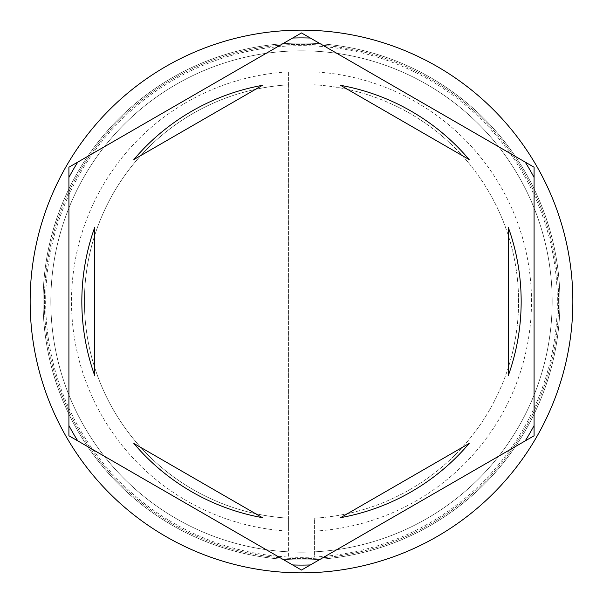<?xml version="1.0" encoding="UTF-8"?>
<svg xmlns="http://www.w3.org/2000/svg" width="603" height="603" viewBox="0 0 603 603"><rect width="100%" height="100%" fill="white"/><g stroke="black" fill="none" stroke-linecap="round" stroke-linejoin="round"><path stroke-width="0.45" stroke-dasharray="3.02 2.26" d="M559.931 301.5A258.431 258.431 0 0 0 301.5 43.069A258.431 258.431 0 0 0 43.069 301.5A258.431 258.431 0 0 1 301.5 43.069A258.431 258.431 0 0 1 559.931 301.5A258.431 258.431 0 0 1 301.5 559.931A258.431 258.431 0 0 1 43.069 301.5A258.431 258.431 0 0 0 301.5 559.931A258.431 258.431 0 0 0 559.931 301.5A258.431 258.431 0 0 0 301.5 43.069A258.431 258.431 0 0 0 43.069 301.5A258.431 258.431 0 0 1 301.5 43.069A258.431 258.431 0 0 1 559.931 301.5A258.431 258.431 0 0 1 301.5 559.931A258.431 258.431 0 0 1 43.069 301.5A258.431 258.431 0 0 0 301.5 559.931A258.431 258.431 0 0 0 559.931 301.5A258.431 258.431 0 0 0 301.5 43.069A258.431 258.431 0 0 0 43.069 301.5A258.431 258.431 0 0 1 301.5 43.069A258.431 258.431 0 0 1 559.931 301.5A258.431 258.431 0 0 0 301.5 43.069A258.431 258.431 0 0 0 43.069 301.5A258.431 258.431 0 0 1 301.5 43.069A258.431 258.431 0 0 1 559.931 301.5A258.431 258.431 0 0 0 301.5 43.069A258.431 258.431 0 0 0 43.069 301.5A258.431 258.431 0 0 0 301.5 559.931A258.431 258.431 0 0 0 559.931 301.5A258.431 258.431 0 0 0 301.5 43.069A258.431 258.431 0 0 0 43.069 301.5A258.431 258.431 0 0 0 301.5 559.931A258.431 258.431 0 0 0 559.931 301.5A258.431 258.431 0 0 0 301.5 43.069A258.431 258.431 0 0 0 43.069 301.5A258.431 258.431 0 0 0 301.5 559.931A258.431 258.431 0 0 0 559.931 301.5A258.431 258.431 0 0 0 301.5 43.069A258.431 258.431 0 0 0 43.069 301.5A258.431 258.431 0 0 0 301.5 559.931A258.431 258.431 0 0 0 559.931 301.5A258.431 258.431 0 0 1 301.5 559.931A258.431 258.431 0 0 1 43.069 301.5A258.431 258.431 0 0 0 301.5 559.931A258.431 258.431 0 0 0 559.931 301.5A258.431 258.431 0 0 1 301.5 559.931A258.431 258.431 0 0 1 43.069 301.5A258.431 258.431 0 0 0 301.5 559.931A258.431 258.431 0 0 0 559.931 301.5A258.431 258.431 0 0 1 301.5 559.931A258.431 258.431 0 0 1 43.069 301.5A258.431 258.431 0 0 0 301.5 559.931A258.431 258.431 0 0 0 559.931 301.5A258.431 258.431 0 0 1 301.5 559.931A258.431 258.431 0 0 1 43.069 301.5A258.431 258.431 0 0 0 301.5 559.931A258.431 258.431 0 0 0 559.931 301.5M552.175 301.5A250.675 250.675 0 0 0 301.5 50.825A250.675 250.675 0 0 0 50.825 301.5A250.675 250.675 0 0 0 301.5 552.175A250.675 250.675 0 0 0 552.175 301.5A250.675 250.675 0 0 0 301.5 50.825A250.675 250.675 0 0 0 50.825 301.5A250.675 250.675 0 0 0 301.5 552.175A250.675 250.675 0 0 0 552.175 301.5A250.675 250.675 0 0 0 301.5 50.825A250.675 250.675 0 0 0 50.825 301.5A250.675 250.675 0 0 0 301.5 552.175A250.675 250.675 0 0 0 552.175 301.5A250.675 250.675 0 0 0 301.5 50.825A250.675 250.675 0 0 0 50.825 301.5A250.675 250.675 0 0 0 301.5 552.175A250.675 250.675 0 0 0 552.175 301.5A250.675 250.675 0 0 0 301.5 50.825A250.675 250.675 0 0 0 50.825 301.5A250.675 250.675 0 0 0 301.5 552.175A250.675 250.675 0 0 0 552.175 301.5A250.675 250.675 0 0 0 301.5 50.825A250.675 250.675 0 0 0 50.825 301.5A250.675 250.675 0 0 1 301.5 50.825A250.675 250.675 0 0 1 552.175 301.5A250.675 250.675 0 0 1 301.5 552.175A250.675 250.675 0 0 1 50.825 301.5A250.675 250.675 0 0 0 301.5 552.175A250.675 250.675 0 0 0 552.175 301.5A250.675 250.675 0 0 0 301.5 50.825A250.675 250.675 0 0 0 50.825 301.5A250.675 250.675 0 0 1 301.5 50.825A250.675 250.675 0 0 1 552.175 301.5A250.675 250.675 0 0 1 301.5 552.175A250.675 250.675 0 0 1 50.825 301.5A250.675 250.675 0 0 0 301.5 552.175A250.675 250.675 0 0 0 552.175 301.5M314.419 531.137L314.419 557.021A255.845 255.845 0 0 1 288.581 557.021L288.581 71.863A229.999 229.999 0 0 0 71.501 301.5A229.999 229.999 0 0 0 288.581 531.137L288.581 557.021A255.845 255.845 0 0 1 45.655 301.5A255.845 255.845 0 0 1 314.419 45.979A255.845 255.845 0 0 1 557.345 301.5A255.845 255.845 0 0 1 314.419 557.021L314.419 518.196A217.08 217.08 0 0 0 518.58 301.5A217.08 217.08 0 0 0 314.419 84.804A217.08 217.08 0 0 1 518.58 301.5A217.08 217.08 0 0 1 314.419 518.196L314.419 531.137A229.999 229.999 0 0 0 531.499 301.5A229.999 229.999 0 0 0 314.419 71.863M525.221 162.101L534.085 167.219L534.085 435.781L301.5 570.069L68.915 435.781L68.915 167.219L301.5 32.931L525.221 162.101M572.85 301.5A271.35 271.35 0 0 0 301.5 30.15A271.35 271.35 0 0 0 30.15 301.5A271.35 271.35 0 0 0 301.5 572.85A271.35 271.35 0 0 0 572.85 301.5M81.835 301.5A219.665 219.665 0 0 0 94.754 375.729L94.754 227.271A219.665 219.665 0 0 0 81.835 301.5M469.157 159.569A219.665 219.665 0 0 0 340.589 85.34L469.157 159.569M508.246 375.729A219.665 219.665 0 0 0 508.246 227.271L508.246 375.729M340.589 517.66A219.665 219.665 0 0 0 469.157 443.431L340.589 517.66M133.843 443.431A219.665 219.665 0 0 0 262.411 517.66L133.843 443.431M262.411 85.34A219.665 219.665 0 0 0 133.843 159.569L262.411 85.34M288.581 71.863L288.581 84.804A217.08 217.08 0 0 0 84.42 301.5A217.08 217.08 0 0 0 288.581 518.196L288.581 531.137M288.581 84.804A217.08 217.08 0 0 0 84.42 301.5A217.08 217.08 0 0 0 288.581 518.196L288.581 84.804M288.581 559.931L314.419 559.931L288.581 559.931M288.581 43.069L314.419 43.069L288.581 43.069M558.634 301.5A257.134 257.134 0 0 0 301.5 44.366A257.134 257.134 0 0 0 44.366 301.5A257.134 257.134 0 0 0 301.5 558.634A257.134 257.134 0 0 0 558.634 301.5A257.134 257.134 0 0 1 301.5 558.634A257.134 257.134 0 0 1 44.366 301.5A257.134 257.134 0 0 1 301.5 44.366A257.134 257.134 0 0 1 558.634 301.5"/><path stroke-width="0.9" d="M525.221 162.101A263.594 263.594 0 0 1 534.085 177.455M292.636 38.049A263.594 263.594 0 0 1 310.364 38.049M68.915 177.455A263.594 263.594 0 0 1 77.779 162.101M572.85 301.5A271.35 271.35 0 0 0 301.5 30.15A271.35 271.35 0 0 0 30.15 301.5A271.35 271.35 0 0 0 301.5 572.85A271.35 271.35 0 0 0 572.85 301.5M81.835 301.5A219.665 219.665 0 0 0 94.754 375.729L94.754 227.271A219.665 219.665 0 0 0 81.835 301.5M469.157 159.569A219.665 219.665 0 0 0 340.589 85.34L469.157 159.569M508.246 375.729A219.665 219.665 0 0 0 508.246 227.271L508.246 375.729M340.589 517.66A219.665 219.665 0 0 0 469.157 443.431L340.589 517.66M133.843 443.431A219.665 219.665 0 0 0 262.411 517.66L133.843 443.431M534.085 167.219L301.5 32.931L68.915 167.219L68.915 435.781L301.5 570.069L534.085 435.781L534.085 167.219M534.085 425.545A263.594 263.594 0 0 1 525.221 440.899M310.364 564.951A263.594 263.594 0 0 1 292.636 564.951M77.779 440.899A263.594 263.594 0 0 1 68.915 425.545M262.411 85.34A219.665 219.665 0 0 0 133.843 159.569L262.411 85.34"/></g></svg>
